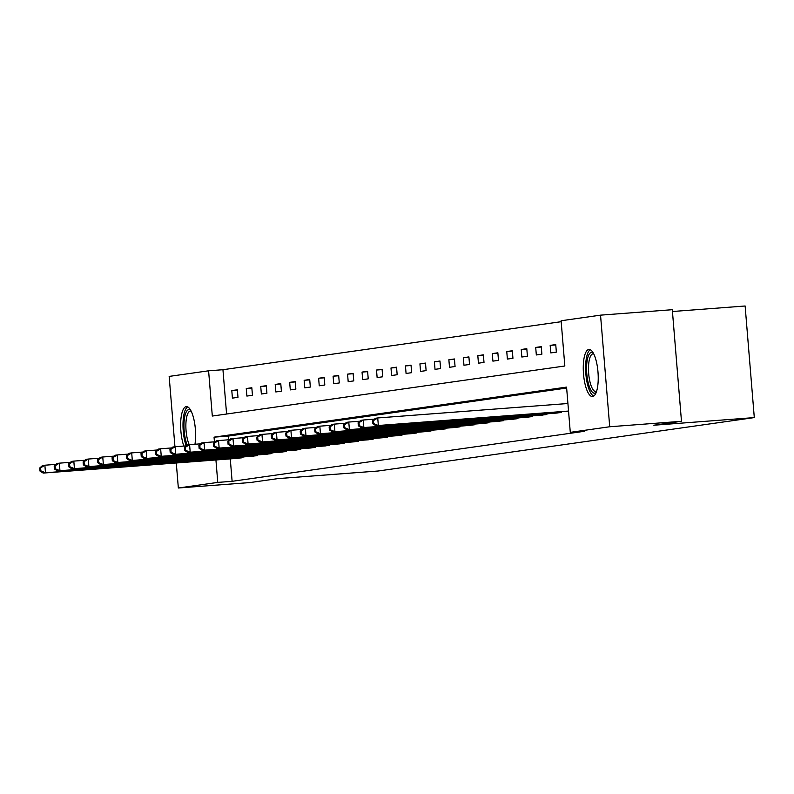 <?xml version="1.0" encoding="UTF-8"?>
<svg xmlns="http://www.w3.org/2000/svg" width="794" height="794" viewBox="0 0 794 794"><rect width="100%" height="100%" fill="white"/><g stroke="black" fill="none" stroke-linecap="round" stroke-linejoin="round"><path stroke-width="1.19" d="M592.681 396.524A23.612 7.295 85.7 0 1 592.532 396.534A23.612 7.295 85.7 0 1 583.491 373.785A23.612 7.295 85.7 0 1 588.811 349.469A23.612 7.295 85.7 0 1 588.959 349.449A23.612 7.295 85.7 0 1 598.001 372.207A23.612 7.295 85.7 0 1 592.681 396.524M183.831 446.059A23.612 7.295 85.7 0 1 180.754 421.148A23.612 7.295 85.7 0 1 186.203 406.637A23.612 7.295 85.7 0 1 186.342 406.617A23.612 7.295 85.7 0 1 193.895 419.361A23.612 7.295 85.7 0 1 194.957 444.263M672.449 311.516L745.129 305.998L754.3 417.594L378.222 471.001L277.751 478.623L250.1 482.553L178.342 488.002L176.288 462.971M174.948 446.744L169.162 376.406L208.594 370.808L212.316 416.046L564.832 365.994L561.11 320.756L600.542 315.149L609.713 426.755L570.291 432.353L566.569 387.105L214.052 437.157L214.43 441.821M561.189 321.689L222.945 369.716L208.594 370.808M609.713 426.755L681.48 421.296L672.3 309.7L600.542 315.149M222.945 369.716L226.588 414.021M232.414 398.122L237.982 397.328L237.356 389.794L231.798 390.579L232.414 398.122M246.884 396.067L252.452 395.273L251.827 387.74L246.269 388.524L246.884 396.067M261.355 394.013L266.923 393.219L266.308 385.686L260.74 386.47L261.355 394.013M275.826 391.958L281.394 391.164L280.778 383.631L275.21 384.415L275.826 391.958M290.296 389.904L295.864 389.11L295.249 381.567L289.681 382.361L290.296 389.904M304.777 387.849L310.335 387.055L309.72 379.512L304.152 380.306L304.777 387.849M319.248 385.795L324.815 385.001L324.19 377.458L318.622 378.252L319.248 385.795M333.718 383.74L339.286 382.946L338.661 375.403L333.093 376.197L333.718 383.74M348.189 381.686L353.757 380.892L353.132 373.349L347.574 374.143L348.189 381.686M362.659 379.631L368.227 378.837L367.602 371.294L362.044 372.088L362.659 379.631M377.13 377.577L382.698 376.783L382.083 369.24L376.515 370.034L377.13 377.577M391.601 375.522L397.169 374.728L396.553 367.185L390.985 367.979L391.601 375.522M406.071 373.468L411.639 372.674L411.024 365.131L405.456 365.925L406.071 373.468M420.552 371.413L426.11 370.619L425.495 363.076L419.927 363.87L420.552 371.413M435.023 369.349L440.591 368.565L439.965 361.022L434.397 361.816L435.023 369.349M449.493 367.294L455.061 366.51L454.436 358.967L448.868 359.761L449.493 367.294M463.964 365.24L469.532 364.456L468.907 356.913L463.339 357.707L463.964 365.24M478.435 363.186L484.003 362.401L483.377 354.858L477.819 355.652L478.435 363.186M492.905 361.131L498.473 360.347L497.858 352.804L492.29 353.598L492.905 361.131M507.376 359.077L512.944 358.293L512.329 350.75L506.761 351.543L507.376 359.077M521.847 357.022L527.414 356.238L526.799 348.695L521.231 349.489L521.847 357.022M536.327 354.968L541.885 354.184L541.27 346.641L535.702 347.435L536.327 354.968M550.798 352.913L556.356 352.129L555.74 344.586L550.173 345.37L550.798 352.913M230.28 458.872L232.116 481.313L584.642 431.261L570.291 432.353M566.648 388.048L228.404 436.075L228.702 439.787M237.366 458.337L242.944 457.652L242.885 456.967M251.837 456.282L257.415 455.597L257.355 454.912M266.308 454.228L271.885 453.543L271.826 452.858M280.778 452.173L286.356 451.488L286.297 450.793M295.249 450.119L300.827 449.434L300.767 448.739M309.72 448.064L315.297 447.379L315.238 446.685M324.2 446.01L329.768 445.325L329.718 444.63M338.671 443.955L344.239 443.27L344.189 442.576M353.141 441.901L358.709 441.216L358.66 440.521M367.612 439.846L373.19 439.161L373.13 438.467M382.083 437.792L387.661 437.107L387.601 436.412M396.553 435.737L402.131 435.052L402.072 434.358M411.024 433.683L416.602 432.998L416.542 432.303M425.495 431.628L431.073 430.944L431.013 430.249M439.965 429.574L445.543 428.889L445.484 428.194M454.446 427.519L460.014 426.835L459.964 426.14M468.917 425.465L474.484 424.78L474.435 424.085M483.387 423.41L488.965 422.726L488.906 422.031M497.858 421.346L503.436 420.671L503.376 419.976M512.329 419.292L517.906 418.617L517.847 417.922M526.799 417.237L532.377 416.562L532.317 415.867M541.27 415.183L546.848 414.498L546.788 413.813M555.74 413.128L561.318 412.443L561.259 411.758M681.48 421.296L653.829 425.227L754.3 417.594M232.116 481.313L217.764 482.405L178.342 488.002M215.928 459.964L217.764 482.405M228.404 436.075L214.052 437.157M237.386 390.152L231.798 390.579M251.867 388.097L246.269 388.524M266.337 386.043L260.74 386.47M280.808 383.988L275.21 384.415M295.279 381.934L289.681 382.361M309.749 379.879L304.152 380.306M324.22 377.825L318.622 378.252M338.691 375.77L333.093 376.197M353.161 373.716L347.574 374.143M367.632 371.661L362.044 372.088M382.113 369.607L376.515 370.034M396.583 367.553L390.985 367.979M411.054 365.498L405.456 365.925M425.524 363.444L419.927 363.87M439.995 361.389L434.397 361.816M454.466 359.335L448.868 359.761M468.936 357.28L463.339 357.707M483.407 355.226L477.819 355.652M497.888 353.171L492.29 353.598M512.358 351.117L506.761 351.543M526.829 349.062L521.231 349.489M541.3 347.008L535.702 347.435M555.77 344.953L550.173 345.37M39.7 467.994L39.948 471.011L40.871 470.872L40.623 467.855L39.7 467.994L42.548 465.542L44.871 465.215L45.486 472.758L241.436 457.87M40.871 470.872L45.486 472.758L43.174 473.085L238.875 458.227M40.623 467.855L44.871 465.215L55.997 464.371M39.948 471.011L43.174 473.085M187.205 445.057A20.436 6.312 85.7 0 1 185.846 440.938A20.436 6.312 85.7 0 1 184.496 417.972A20.436 6.312 85.7 0 1 190.689 410.28M191.116 411.084A18.917 5.846 -94.3 0 0 190.431 411.014A18.917 5.846 -94.3 0 0 186.084 420.999A18.917 5.846 -94.3 0 0 187.622 440.015A18.917 5.846 -94.3 0 0 189.26 444.709M187.672 406.895A23.463 7.245 -94.3 0 0 185.161 442.556A23.463 7.245 -94.3 0 0 186.193 445.881M596.274 392.266A20.436 6.312 85.7 0 1 594.716 393.179A20.436 6.312 85.7 0 1 586.786 373.706A20.436 6.312 85.7 0 1 591.371 352.457A20.436 6.312 85.7 0 1 593.297 353.112M593.723 353.926A18.917 5.846 -94.3 0 0 593.049 353.846A18.917 5.846 -94.3 0 0 592.929 353.856A18.917 5.846 -94.3 0 0 588.662 373.339A18.917 5.846 -94.3 0 0 595.907 391.571A18.917 5.846 -94.3 0 0 596.026 391.561A18.917 5.846 -94.3 0 0 596.572 391.392M590.279 349.727A23.463 7.245 -94.3 0 0 585.813 373.369A23.463 7.245 -94.3 0 0 593.803 396.057M54.171 465.939L54.419 468.956L55.352 468.817L55.104 465.8L54.171 465.939L57.019 463.488L59.342 463.16L59.957 470.703L255.906 455.816M55.352 468.817L59.957 470.703L57.644 471.031L253.346 456.173M55.104 465.8L59.342 463.16L70.468 462.316M54.419 468.956L57.644 471.031M68.641 463.885L68.889 466.902L69.822 466.763L69.574 463.746L68.641 463.885L71.49 461.433L73.812 461.106L74.438 468.649L270.377 453.761M69.822 466.763L74.438 468.649L72.115 468.976L267.816 454.118M69.574 463.746L73.812 461.106L84.938 460.262M68.889 466.902L72.115 468.976M83.112 461.83L83.36 464.847L84.293 464.708L84.045 461.691L83.112 461.83L85.97 459.379L88.283 459.051L88.908 466.594L284.857 451.707M84.293 464.708L88.908 466.594L86.586 466.922L282.287 452.064M84.045 461.691L88.283 459.051L99.409 458.207M83.36 464.847L86.586 466.922M97.583 459.776L97.831 462.783L98.764 462.654L98.516 459.637L97.583 459.776L100.441 457.324L102.754 456.997L103.379 464.54L299.328 449.652M98.764 462.654L103.379 464.54L101.056 464.867L296.757 450.009M98.516 459.637L102.754 456.997L113.879 456.153M97.831 462.783L101.056 464.867M112.063 457.721L112.311 460.728L113.234 460.599L112.986 457.582L112.063 457.721L114.912 455.27L117.224 454.942L117.849 462.485L313.799 447.598M113.234 460.599L117.849 462.485L115.527 462.813L311.238 447.955M112.986 457.582L117.224 454.942L128.36 454.099M112.311 460.728L115.527 462.813M126.534 455.667L126.782 458.674L127.705 458.545L127.457 455.528L126.534 455.667L129.382 453.215L131.705 452.888L132.32 460.431L328.269 445.533M127.705 458.545L132.32 460.431L129.998 460.758L325.709 445.9M127.457 455.528L131.705 452.888L142.831 452.044M126.782 458.674L129.998 460.758M141.004 453.602L141.253 456.619L142.176 456.49L141.928 453.473L141.004 453.602L143.853 451.161L146.175 450.833L146.791 458.376L342.74 443.479M142.176 456.49L146.791 458.376L144.468 458.704L340.179 443.846M141.928 453.473L146.175 450.833L157.301 449.99M141.253 456.619L144.468 458.704M155.475 451.548L155.723 454.565L156.646 454.436L156.398 451.419L155.475 451.548L158.324 449.106L160.646 448.779L161.261 456.312L357.211 441.424M156.646 454.436L161.261 456.312L158.949 456.649L354.65 441.792M156.398 451.419L160.646 448.779L171.772 447.935M155.723 454.565L158.949 456.649M169.946 449.493L170.194 452.511L171.127 452.382L170.879 449.364L169.946 449.493L172.794 447.052L175.117 446.724L175.732 454.257L371.681 439.37M171.127 452.382L175.732 454.257L173.42 454.595L369.121 439.737M170.879 449.364L175.117 446.724L186.243 445.881M170.194 452.511L173.42 454.595M184.416 447.439L184.665 450.456L185.597 450.327L185.349 447.31L184.416 447.439L187.265 444.997L189.587 444.67L190.203 452.203L386.152 437.315M185.597 450.327L190.203 452.203L187.89 452.54L383.591 437.683M185.349 447.31L189.587 444.67L200.713 443.826M184.665 450.456L187.89 452.54M198.887 445.384L199.135 448.402L200.068 448.273L199.82 445.255L198.887 445.384L201.736 442.943L204.058 442.615L204.683 450.148L400.633 435.261M200.068 448.273L204.683 450.148L202.361 450.486L398.062 435.628M199.82 445.255L204.058 442.615L215.184 441.772M199.135 448.402L202.361 450.486M213.358 443.33L213.606 446.347L214.539 446.218L214.291 443.201L213.358 443.33L216.216 440.888L218.529 440.561L219.154 448.094L415.103 433.206M214.539 446.218L219.154 448.094L216.831 448.431L412.533 433.574M214.291 443.201L218.529 440.561L229.655 439.707M213.606 446.347L216.831 448.431M227.838 441.275L228.086 444.293L229.009 444.164L228.761 441.146L227.838 441.275L230.687 438.834L232.999 438.506L233.625 446.039L429.574 431.152M229.009 444.164L233.625 446.039L231.302 446.367L427.013 431.519M228.761 441.146L232.999 438.506L244.125 437.653M228.086 444.293L231.302 446.367M242.309 439.221L242.557 442.238L243.48 442.109L243.232 439.092L242.309 439.221L245.157 436.779L247.47 436.452L248.095 443.985L444.044 429.097M243.48 442.109L248.095 443.985L245.773 444.312L441.484 429.465M243.232 439.092L247.47 436.452L258.606 435.598M242.557 442.238L245.773 444.312M256.78 437.166L257.028 440.184L257.951 440.055L257.703 437.037L256.78 437.166L259.628 434.725L261.951 434.387L262.566 441.93L458.515 427.043M257.951 440.055L262.566 441.93L260.243 442.258L455.954 427.41M257.703 437.037L261.951 434.387L273.076 433.544M257.028 440.184L260.243 442.258M271.25 435.112L271.498 438.129L272.421 438L272.173 434.983L271.25 435.112L274.099 432.67L276.421 432.333L277.037 439.876L472.986 424.988M272.421 438L277.037 439.876L274.724 440.204L470.425 425.356M272.173 434.983L276.421 432.333L287.547 431.489M271.498 438.129L274.724 440.204M285.721 433.058L285.969 436.075L286.892 435.946L286.654 432.928L285.721 433.058L288.569 430.616L290.892 430.279L291.507 437.822L487.456 422.934M286.892 435.946L291.507 437.822L289.195 438.149L484.896 423.301M286.654 432.928L290.892 430.279L302.018 429.435M285.969 436.075L289.195 438.149M300.192 431.003L300.44 434.02L301.373 433.891L301.125 430.874L300.192 431.003L303.04 428.562L305.362 428.224L305.978 435.767L501.927 420.88M301.373 433.891L305.978 435.767L303.665 436.095L499.366 421.247M301.125 430.874L305.362 428.224L316.488 427.38M300.44 434.02L303.665 436.095M314.662 428.949L314.91 431.966L315.843 431.837L315.595 428.82L314.662 428.949L317.511 426.507L319.833 426.17L320.458 433.713L516.398 418.825M315.843 431.837L320.458 433.713L318.136 434.04L513.837 419.192M315.595 428.82L319.833 426.17L330.959 425.326M314.91 431.966L318.136 434.04M329.133 426.894L329.381 429.911L330.314 429.782L330.066 426.765L329.133 426.894L331.991 424.443L334.304 424.115L334.929 431.658L530.878 416.771M330.314 429.782L334.929 431.658L332.607 431.986L528.308 417.138M330.066 426.765L334.304 424.115L345.43 423.271M329.381 429.911L332.607 431.986M343.613 424.84L343.862 427.857L344.785 427.728L344.536 424.711L343.613 424.84L346.462 422.388L348.774 422.061L349.4 429.604L545.349 414.716M344.785 427.728L349.4 429.604L347.077 429.931L542.788 415.083M344.536 424.711L348.774 422.061L359.9 421.217M343.862 427.857L347.077 429.931M358.084 422.785L358.332 425.802L359.255 425.673L359.007 422.656L358.084 422.785L360.933 420.334L363.245 420.006L363.87 427.549L559.82 412.662M359.255 425.673L363.87 427.549L361.548 427.877L557.259 413.029M359.007 422.656L363.245 420.006L374.381 419.163M358.332 425.802L361.548 427.877M372.555 420.731L372.803 423.748L373.726 423.619L373.478 420.602L372.555 420.731L375.403 418.279L377.726 417.952L378.341 425.495L568.534 411.054M373.726 423.619L378.341 425.495L376.019 425.822L568.554 411.203M373.478 420.602L377.726 417.952L567.918 403.511M372.803 423.748L376.019 425.822M239.828 457.999L239.758 457.195M240.959 457.91L240.9 457.116M254.298 455.945L254.229 455.141M255.43 455.855L255.37 455.061M268.769 453.89L268.7 453.086M269.91 453.801L269.841 453.007M283.24 451.836L283.17 451.032M284.381 451.746L284.312 450.952M297.71 449.781L297.641 448.977M298.852 449.692L298.782 448.898M312.181 447.727L312.121 446.923M313.322 447.637L313.253 446.843M326.652 445.672L326.592 444.868M327.793 445.573L327.724 444.789M341.122 443.618L341.063 442.814M342.264 443.518L342.204 442.734M355.603 441.563L355.533 440.759M356.734 441.464L356.675 440.67M370.073 439.509L370.004 438.705M371.205 439.41L371.145 438.616M384.544 437.454L384.475 436.65M385.676 437.355L385.616 436.561M399.015 435.39L398.945 434.596M400.156 435.301L400.087 434.507M413.485 433.335L413.416 432.541M414.627 433.246L414.557 432.452M427.956 431.281L427.897 430.487M429.097 431.192L429.028 430.398M442.427 429.226L442.367 428.432M443.568 429.137L443.499 428.343M456.897 427.172L456.838 426.378M458.039 427.083L457.979 426.289M471.368 425.118L471.308 424.324M472.509 425.028L472.45 424.234M485.849 423.063L485.779 422.269M486.98 422.974L486.921 422.18M500.319 421.009L500.25 420.215M501.451 420.919L501.391 420.125M514.79 418.954L514.72 418.16M515.931 418.865L515.862 418.071M529.261 416.9L529.191 416.106M530.402 416.81L530.332 416.016M543.731 414.845L543.662 414.051M544.873 414.756L544.803 413.962M558.202 412.791L558.142 411.997M559.343 412.701L559.274 411.907"/></g></svg>
